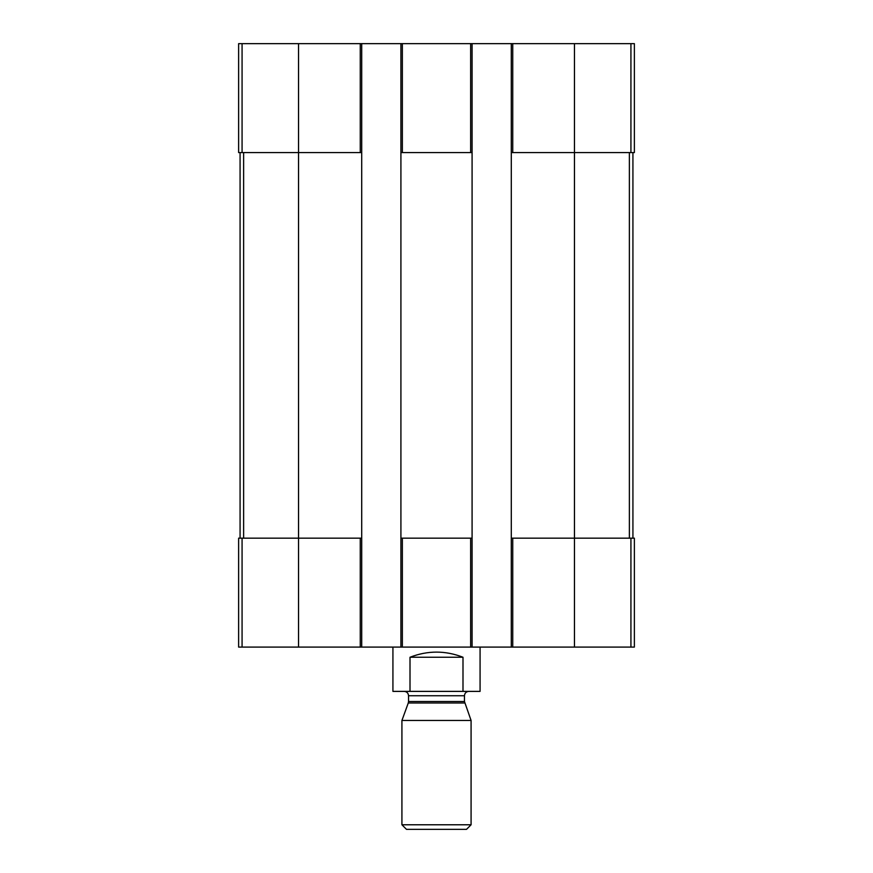 <?xml version="1.0" encoding="UTF-8"?>
<svg xmlns="http://www.w3.org/2000/svg" width="873" height="873" viewBox="0 0 873 873"><rect width="100%" height="100%" fill="white"/><g stroke="black" fill="none" stroke-linecap="round" stroke-linejoin="round"><path stroke-width="1.31" d="M512.746 43.65L512.746 152.579L511.294 152.579L511.294 43.65L634.376 43.65L634.376 152.579L574.467 152.579L574.467 647.089L238.624 647.089L238.624 538.161L242.072 538.161L242.072 647.089M512.746 152.579L574.467 152.579L574.467 43.65M511.294 43.65L472.086 43.65L472.086 152.579L400.914 152.579L400.914 43.65L361.706 43.65L361.706 152.579L238.624 152.579L238.624 43.65L242.072 43.65L242.072 152.579M472.086 43.65L400.914 43.65M361.706 43.65L242.072 43.65M511.294 647.089L511.294 538.161L634.376 538.161L634.376 647.089L574.467 647.089M511.294 538.161L511.294 152.579M472.086 152.579L472.086 647.089M472.086 538.161L470.634 538.161L470.634 647.089M400.914 647.089L400.914 538.161L470.634 538.161M400.914 538.161L400.914 152.579M361.706 152.579L361.706 647.089M361.706 538.161L360.254 538.161L360.254 647.089M298.533 43.65L298.533 538.161L360.254 538.161M298.533 647.089L298.533 538.161L242.072 538.161M240.075 152.579L240.075 538.161M632.925 152.579L632.925 538.161M392.926 647.089L392.926 691.383L480.074 691.383L480.074 647.089M410.004 691.383L410.004 657.249L462.996 657.249C445.328 650.396 427.672 650.396 410.004 657.249M462.996 691.383L462.996 657.249M401.918 824.778L406.491 829.35L466.509 829.35L471.082 824.778L471.082 720.476L401.918 720.476L401.918 824.778L471.082 824.778M464.72 702.994L408.28 702.994L408.542 701.499L464.458 701.499L471.082 720.476M464.458 701.499L464.458 695.737C464.72 693.086 466.171 691.634 468.812 691.383M630.928 43.65L630.928 152.579M470.634 43.65L470.634 152.579M402.366 43.65L402.366 152.579M360.254 43.65L360.254 152.579M630.928 538.161L630.928 647.089M512.746 538.161L512.746 647.089M402.366 538.161L402.366 647.089M243.622 152.579L243.622 538.161M629.378 152.579L629.378 538.161M408.542 701.499L408.542 695.737L464.458 695.737M408.28 702.994L401.918 720.476M408.542 695.737C408.28 693.097 406.829 691.634 404.188 691.383"/></g></svg>
